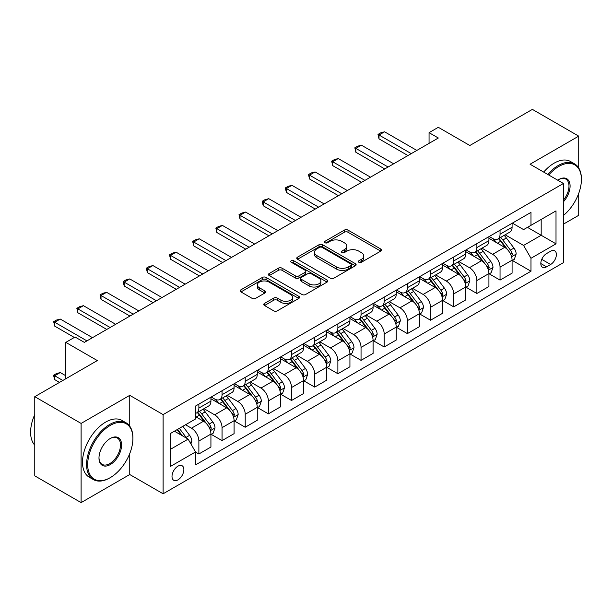 <?xml version="1.0" encoding="UTF-8"?>
<svg xmlns="http://www.w3.org/2000/svg" width="612" height="612" viewBox="0 0 612 612"><rect width="100%" height="100%" fill="white"/><g stroke="black" fill="none" stroke-linecap="round" stroke-linejoin="round"><path stroke-width="0.92" d="M358.869 262.265A1.798 1.04 0 0 0 361.417 262.265L380.748 251.111A2.57 1.484 0 0 0 381.498 250.056A2.57 1.484 0 0 0 380.748 249.007L347.998 230.104A2.57 1.484 0 0 0 344.365 230.104L325.033 241.266A1.798 1.04 0 0 0 324.505 242A1.798 1.04 0 0 0 325.033 242.735A1.798 1.04 0 0 0 327.581 242.735L330.082 241.289A8.231 4.751 0 0 1 341.726 241.289L344.457 242.865A8.231 4.751 0 0 1 346.866 246.223A8.231 4.751 0 0 1 344.457 249.589L341.955 251.027A1.798 1.04 0 0 0 341.427 251.762A1.798 1.04 0 0 0 341.955 252.504A1.798 1.04 0 0 0 344.502 252.504L347.004 251.058A8.231 4.751 0 0 1 358.647 251.058L361.371 252.634A8.231 4.751 0 0 1 363.78 255.992A8.231 4.751 0 0 1 361.371 259.35L358.869 260.796A1.798 1.04 0 0 0 358.341 261.531A1.798 1.04 0 0 0 358.869 262.265L358.869 260.796M177.939 479.877A8.384 4.842 120 0 0 183.416 472.487A8.384 4.842 120 0 0 182.131 465.763A8.384 4.842 120 0 0 177.939 466.176A8.384 4.842 120 0 0 172.462 473.566A8.384 4.842 120 0 0 173.747 480.29A8.384 4.842 120 0 0 177.939 479.877M264.506 303.414A2.57 1.484 0 0 0 263.749 304.462A2.57 1.484 0 0 0 264.506 305.51L273.686 310.82A2.57 1.484 0 0 0 277.328 310.82L298.794 298.427A2.57 1.484 0 0 0 299.551 297.371A2.57 1.484 0 0 0 298.794 296.323L266.052 277.42A2.57 1.484 0 0 0 262.41 277.42L240.944 289.813A2.57 1.484 0 0 0 240.195 290.861A2.57 1.484 0 0 0 240.944 291.909L252.045 298.319A2.57 1.484 0 0 0 255.678 298.319L264.866 293.018A2.57 1.484 0 0 0 265.623 291.962A2.57 1.484 0 0 0 264.866 290.914L259.366 287.739A6.885 3.97 0 0 1 257.346 284.924A6.885 3.97 0 0 1 261.599 281.26A6.885 3.97 0 0 1 269.096 282.117L290.654 294.563A6.885 3.97 0 0 1 292.666 297.371A6.885 3.97 0 0 1 288.42 301.043A6.885 3.97 0 0 1 280.923 300.186L277.328 298.105A2.57 1.484 0 0 0 273.686 298.105L264.506 303.414L264.506 305.51M578.715 167.933L578.715 136.139L532.379 109.387L469.832 145.503L438.322 127.311L429.058 132.659L438.322 138.014L84.349 342.376L75.077 337.028L65.813 342.376L65.813 378.759M129.752 426.174L129.752 395.344L81.105 423.428L34.769 396.683L97.316 360.567L65.813 342.376M129.752 395.344L163.113 414.607L563.423 183.485L563.423 262.663L163.113 493.785L163.113 414.607M578.715 136.139L530.061 164.223L563.423 183.485M330.266 278.154A2.57 1.484 0 0 0 333.907 278.154L355.365 265.761A2.57 1.484 0 0 0 356.123 264.713A2.57 1.484 0 0 0 355.365 263.657L322.623 244.754A2.57 1.484 0 0 0 318.99 244.754L297.524 257.147A2.57 1.484 0 0 0 296.766 258.195A2.57 1.484 0 0 0 297.524 259.251L330.266 278.154M291.962 262.655A1.798 1.04 0 0 1 293.791 262.908L293.791 260.773L327.083 279.99A2.57 1.484 0 0 1 327.833 281.038A2.57 1.484 0 0 1 327.083 282.094L305.618 294.487A2.57 1.484 0 0 1 301.976 294.487L269.234 275.584L269.234 273.48A2.57 1.484 0 0 0 268.477 274.528A2.57 1.484 0 0 0 269.234 275.584M269.234 273.48L278.422 268.178A2.57 1.484 0 0 1 282.055 268.178L295.336 275.844A2.57 1.484 0 0 0 298.977 275.844L305.067 272.325A2.57 1.484 0 0 0 305.824 271.277A2.57 1.484 0 0 0 305.067 270.221L291.243 262.242A1.798 1.04 0 0 1 290.715 261.508A1.798 1.04 0 0 1 291.832 260.544A1.798 1.04 0 0 1 293.791 260.773M81.105 423.428L81.105 502.613L34.769 475.861L34.769 396.683M563.423 224.145L578.715 215.317L578.715 193.423M550.632 251.218L546.554 253.567A8.124 4.689 120 0 0 541.253 260.727A8.124 4.689 120 0 0 542.492 267.237A8.124 4.689 120 0 0 546.554 266.84L550.632 264.483A8.124 4.689 120 0 0 555.941 257.323A8.124 4.689 120 0 0 554.702 250.813A8.124 4.689 120 0 0 550.632 251.218M512.366 223.128L523.574 229.599L530.986 225.323L530.986 212.372L195.542 406.047L195.542 418.991L170.526 433.434L170.526 466.39L195.542 451.947L195.542 464.891L530.986 271.223L530.986 258.279L523.574 245.435L505.152 234.801M530.986 225.323L556.01 210.88L556.01 243.836L530.986 258.279M81.105 502.613L129.752 474.522L163.113 493.785M429.058 132.659L429.058 143.361M527.467 227.358L541.184 235.276L541.184 219.44L556.01 210.88M523.574 245.435L541.184 235.276L556.01 243.836M170.526 449.269L188.129 439.11L174.412 431.192M195.542 452.054L198.877 453.982L198.877 441.03A10.48 6.051 -120 0 0 191.464 428.193L185.535 424.766M198.877 453.982L210.926 447.028L210.926 434.076A10.48 6.051 -120 0 0 203.513 421.24L195.542 416.634M211.201 434.344L222.049 440.602L222.049 427.658A10.48 6.051 -120 0 0 214.636 414.821L203.987 408.671M222.049 440.602L234.09 433.648L234.09 420.704A10.48 6.051 -120 0 0 226.677 407.86L210.926 398.772M234.373 420.972L245.213 427.23L245.213 414.286A10.48 6.051 -120 0 0 237.8 401.441L227.151 395.298M245.213 427.23L257.262 420.276L257.262 407.332A10.48 6.051 -120 0 0 249.841 394.488L234.09 385.392M257.537 407.6L268.377 413.857L268.377 400.906A10.48 6.051 -120 0 0 260.964 388.069L250.323 381.926M268.377 413.857L280.426 406.904L280.426 393.952A10.48 6.051 -120 0 0 273.013 381.115L257.262 372.019M280.701 394.22L291.542 400.478L291.542 387.534A10.48 6.051 -120 0 0 284.129 374.697L273.488 368.546M291.542 400.478L303.59 393.524L303.59 380.58A10.48 6.051 -120 0 0 296.177 367.736L280.426 358.647M303.866 380.848L314.713 387.105L314.713 374.162A10.48 6.051 -120 0 0 307.3 361.317L296.652 355.174M314.713 387.105L326.754 380.151L326.754 367.2A10.48 6.051 -120 0 0 319.342 354.363L303.59 345.267M327.038 367.468L337.878 373.733L337.878 360.782A10.48 6.051 -120 0 0 330.465 347.945L319.816 341.802M337.878 373.733L349.926 366.779L349.926 353.828A10.48 6.051 -120 0 0 342.513 340.991L326.754 331.895M350.202 354.096L361.042 360.353L361.042 347.409A10.48 6.051 -120 0 0 353.629 334.565L342.988 328.422M361.042 360.353L373.091 353.399L373.091 340.456A10.48 6.051 -120 0 0 365.678 327.611L349.926 318.515M373.366 340.723L384.206 346.981L384.206 334.037A10.48 6.051 -120 0 0 376.793 321.193L366.152 315.05M384.206 346.981L396.255 340.027L396.255 327.076A10.48 6.051 -120 0 0 388.842 314.239L373.091 305.143M396.53 327.344L407.378 333.609L407.378 320.657A10.48 6.051 -120 0 0 399.965 307.821L389.316 301.67M407.378 333.609L419.419 326.655L419.419 313.704A10.48 6.051 -120 0 0 412.006 300.867L396.255 291.771M419.702 313.971L430.542 320.229L430.542 307.285A10.48 6.051 -120 0 0 423.129 294.441L412.488 288.298M430.542 320.229L442.591 313.275L442.591 300.331A10.48 6.051 -120 0 0 435.178 287.487L419.419 278.391M442.866 300.599L453.706 306.857L453.706 293.913A10.48 6.051 -120 0 0 446.293 281.069L435.652 274.926M453.706 306.857L465.755 299.903L465.755 286.952A10.48 6.051 -120 0 0 458.342 274.115L442.591 265.019M466.03 287.219L476.87 293.485L476.87 280.533A10.48 6.051 -120 0 0 469.458 267.696L458.816 261.546M476.87 293.485L488.919 286.523L488.919 273.579A10.48 6.051 -120 0 0 481.506 260.743L465.755 251.647M489.202 273.847L500.042 280.105L500.042 267.161A10.48 6.051 -120 0 0 492.629 254.317L481.981 248.174M500.042 280.105L512.083 273.151L512.083 260.207A10.48 6.051 -120 0 0 504.671 247.363L488.919 238.267M489.195 236.507L492.629 238.481A10.48 6.051 -120 0 0 497.87 239.001A10.48 6.051 -120 0 0 500.042 234.205L500.042 230.242M466.03 249.88L469.458 251.861A10.48 6.051 -120 0 0 474.705 252.381A10.48 6.051 -120 0 0 476.87 247.577L476.87 243.622M442.866 263.252L446.293 265.233A10.48 6.051 -120 0 0 451.534 265.753A10.48 6.051 -120 0 0 453.706 260.957L453.706 256.994M419.702 276.632L423.129 278.605A10.48 6.051 -120 0 0 428.369 279.126A10.48 6.051 -120 0 0 430.542 274.329L430.542 270.366M396.53 290.004L399.965 291.985A10.48 6.051 -120 0 0 405.205 292.505A10.48 6.051 -120 0 0 407.378 287.701L407.378 283.746M373.366 303.376L376.793 305.357A10.48 6.051 -120 0 0 382.041 305.878A10.48 6.051 -120 0 0 384.206 301.081L384.206 297.118M350.202 316.756L353.629 318.73A10.48 6.051 -120 0 0 358.869 319.25A10.48 6.051 -120 0 0 361.042 314.453L361.042 310.491M327.038 330.128L330.465 332.109A10.48 6.051 -120 0 0 335.705 332.63A10.48 6.051 -120 0 0 337.878 327.825L337.878 323.87M303.866 343.5L307.3 345.482A10.48 6.051 -120 0 0 312.541 346.002A10.48 6.051 -120 0 0 314.713 341.205L314.713 337.243M280.701 356.88L284.129 358.854A10.48 6.051 -120 0 0 289.377 359.374A10.48 6.051 -120 0 0 291.542 354.577L291.542 350.615M257.537 370.252L260.964 372.234A10.48 6.051 -120 0 0 266.205 372.754A10.48 6.051 -120 0 0 268.377 367.95L268.377 363.995M234.373 383.625L237.8 385.606A10.48 6.051 -120 0 0 243.041 386.126A10.48 6.051 -120 0 0 245.213 381.33L245.213 377.367M211.201 397.004L214.636 398.986A10.48 6.051 -120 0 0 219.876 399.498A10.48 6.051 -120 0 0 222.049 394.702L222.049 390.747M512.366 260.475L530.986 271.223M497.87 239.001L509.918 232.047A10.48 6.051 -120 0 0 512.083 227.251L512.083 223.288M474.705 252.381L486.747 245.42A10.48 6.051 -120 0 0 488.919 240.623L488.919 236.66M451.534 265.753L463.582 258.8A10.48 6.051 -120 0 0 465.755 253.995L465.755 250.04M428.369 279.126L440.418 272.172A10.48 6.051 -120 0 0 442.591 267.375L442.591 263.412M405.205 292.505L417.254 285.544A10.48 6.051 -120 0 0 419.419 280.747L419.419 276.792M382.041 305.878L394.082 298.924A10.48 6.051 -120 0 0 396.255 294.12L396.255 290.165M358.869 319.25L370.918 312.296A10.48 6.051 -120 0 0 373.091 307.499L373.091 303.537M335.705 332.63L347.754 325.668A10.48 6.051 -120 0 0 349.926 320.872L349.926 316.917M312.541 346.002L324.582 339.048A10.48 6.051 -120 0 0 326.754 334.244L326.754 330.289M289.377 359.374L301.418 352.42A10.48 6.051 -120 0 0 303.59 347.624L303.59 343.661M266.205 372.754L278.253 365.8A10.48 6.051 -120 0 0 280.426 360.996L280.426 357.041M243.041 386.126L255.089 379.172A10.48 6.051 -120 0 0 257.262 374.376L257.262 370.413M219.876 399.498L231.917 392.544A10.48 6.051 -120 0 0 234.09 387.748L234.09 383.785M195.542 413.299A10.48 6.051 -120 0 0 196.704 412.878L208.753 405.924A10.48 6.051 -120 0 0 210.926 401.12L210.926 397.165M196.704 412.878A10.48 6.051 -120 0 0 198.877 408.074L198.877 404.119M188.129 439.11L195.542 451.947M129.752 474.522L129.752 453.576M359.588 262.525L361.371 261.492A8.231 4.751 0 0 0 363.78 258.134L363.78 255.992M346.866 246.223L346.866 248.365A8.231 4.751 0 0 1 344.457 251.723L342.674 252.756M380.71 251.127L347.998 232.246A2.57 1.484 0 0 0 344.365 232.246L325.752 242.987M355.335 265.776L322.623 246.896A2.57 1.484 0 0 0 318.99 246.896L297.554 259.266M350.821 265.447A1.798 1.04 0 0 0 351.349 264.713A1.798 1.04 0 0 0 350.821 263.971L322.08 247.378A1.798 1.04 0 0 0 319.533 247.378L316.894 248.9A8.231 4.751 0 0 0 314.484 252.266A8.231 4.751 0 0 0 316.894 255.625L336.539 266.97A8.231 4.751 0 0 0 348.182 266.97L350.821 265.447L350.821 267.582A1.798 1.04 0 0 0 351.349 266.847L351.349 264.713M314.484 252.266L314.484 254.401A8.231 4.751 0 0 0 316.894 257.767L316.894 255.625M350.821 267.582L348.182 269.104A8.231 4.751 0 0 1 336.539 269.104L316.894 257.767M269.265 275.599L278.422 270.313L278.422 268.178M305.824 271.277L305.824 273.411A2.57 1.484 0 0 1 305.067 274.467L298.977 277.986A2.57 1.484 0 0 1 295.336 277.986L282.055 270.313A2.57 1.484 0 0 0 278.422 270.313M293.791 262.908L327.045 282.109M309.121 283.8A6.885 3.97 0 0 0 316.618 284.656A6.885 3.97 0 0 0 320.864 280.992A6.885 3.97 0 0 0 318.852 278.177L311.256 273.793A2.57 1.484 0 0 0 307.614 273.793L301.525 277.312A2.57 1.484 0 0 0 300.767 278.361A2.57 1.484 0 0 0 301.525 279.416L309.121 283.8L309.121 285.942A6.885 3.97 0 0 0 316.618 286.798A6.885 3.97 0 0 0 320.864 283.127L320.864 280.992M300.767 278.361L300.767 280.503A2.57 1.484 0 0 0 301.525 281.551L301.525 279.416M309.121 285.942L301.525 281.551M292.666 297.371L292.666 299.513A6.885 3.97 0 0 1 288.42 303.185A6.885 3.97 0 0 1 280.923 302.32L277.328 300.247A2.57 1.484 0 0 0 273.686 300.247L264.537 305.533M257.346 284.924L257.346 287.066A6.885 3.97 0 0 0 259.366 289.874L259.366 287.739M264.835 293.033L259.366 289.874M298.763 298.442L266.052 279.562A2.57 1.484 0 0 0 262.41 279.562L240.983 291.932M512.083 260.635L514.309 259.35L516.161 253.995A6.946 4.009 -120 0 0 513.95 248.082L506.376 237.976A20.051 11.574 -120 0 0 504.189 235.352M496.653 242.735A20.051 11.574 -120 0 0 492.553 238.443M511.456 256.382L512.412 254.294A6.946 4.009 -120 0 0 510.423 250.117L502.85 240.011A20.051 11.574 -120 0 0 500.662 237.387M498.803 238.466A16.646 9.608 60 0 1 501.534 241.572L507.937 250.124M498.443 238.672A20.051 11.574 60 0 1 500.631 241.289L505.665 248.013M411.264 153.635L379.019 135.015L379.019 138.87L378.002 134.426L380.779 132.819L384.581 131.802L416.826 150.422M407.929 155.555L379.019 138.87M384.581 131.802L379.019 135.015L378.002 134.426M488.919 274.008L491.145 272.723L492.997 267.375A6.946 4.009 -120 0 0 490.778 261.462L483.205 251.348A20.051 11.574 -120 0 0 481.017 248.732M473.489 256.107A20.051 11.574 -120 0 0 469.381 251.815M488.284 269.754L489.248 267.666A6.946 4.009 -120 0 0 487.259 263.489L479.686 253.383A20.051 11.574 -120 0 0 477.498 250.767M475.631 251.838A16.646 9.608 60 0 1 478.362 254.944L484.773 263.504M475.272 252.045A20.051 11.574 60 0 1 477.459 254.668L482.501 261.385M465.755 287.38L467.981 286.095L469.832 280.747A6.946 4.009 -120 0 0 467.614 274.834L460.04 264.728A20.051 11.574 -120 0 0 457.853 262.104M450.325 269.487A20.051 11.574 -120 0 0 446.217 265.187M465.12 283.127L466.084 281.046A6.946 4.009 -120 0 0 464.095 276.869L456.521 266.755A20.051 11.574 -120 0 0 454.334 264.139M452.467 265.218A16.646 9.608 60 0 1 455.198 268.324L461.609 276.876M452.107 265.424A20.051 11.574 60 0 1 454.295 268.041L459.329 274.765M442.591 300.76L444.809 299.475L446.668 294.12A6.946 4.009 -120 0 0 444.45 288.206L436.876 278.1A20.051 11.574 -120 0 0 434.688 275.477M427.153 282.859A20.051 11.574 -120 0 0 423.053 278.567M441.956 296.506L442.912 294.418A6.946 4.009 -120 0 0 440.923 290.241L433.357 280.135A20.051 11.574 -120 0 0 431.169 277.511M429.303 278.59A16.646 9.608 60 0 1 432.034 281.696L438.444 290.249M428.943 278.797A20.051 11.574 60 0 1 431.131 281.421L436.165 288.137M388.1 167.007L355.855 148.387L355.855 152.243L354.838 147.798L357.615 146.199L361.417 145.182L393.661 163.794M384.764 168.935L355.855 152.243M361.417 145.182L355.855 148.387L354.838 147.798M364.936 180.379L332.691 161.767L332.691 165.615L331.666 161.178L334.45 159.571L338.245 158.554L370.497 177.174M361.6 182.307L332.691 165.615M338.245 158.554L332.691 161.767L331.666 161.178M341.771 193.759L309.519 175.139L309.519 178.995L308.502 174.55L311.279 172.944L315.081 171.926L347.325 190.546M338.436 195.687L309.519 178.995M315.081 171.926L309.519 175.139L308.502 174.55M419.419 314.132L421.645 312.847L423.496 307.499A6.946 4.009 -120 0 0 421.286 301.586L413.712 291.473A20.051 11.574 -120 0 0 411.524 288.856M403.989 296.239A20.051 11.574 -120 0 0 399.888 291.939M418.792 309.879L419.748 307.798A6.946 4.009 -120 0 0 417.759 303.613L410.185 293.508A20.051 11.574 -120 0 0 407.997 290.891M406.131 291.962A16.646 9.608 60 0 1 408.87 295.068L415.273 303.628M405.779 292.169A20.051 11.574 60 0 1 407.967 294.793L413.001 301.509M318.6 207.131L286.355 188.511L286.355 192.367L285.337 187.922L288.114 186.323L291.916 185.306L324.161 203.926M315.264 209.059L286.355 192.367M291.916 185.306L286.355 188.511L285.337 187.922M563.423 215.462A31.977 18.459 120 0 0 581.4 179.53A31.977 18.459 120 0 0 558.787 166.472A31.977 18.459 120 0 0 548.735 175.001M547.763 174.443A32.765 18.918 -60 0 1 558.236 165.508A32.765 18.918 -60 0 1 574.614 163.886A32.765 18.918 -60 0 1 581.4 178.888L581.4 179.53M557.731 180.196A15.988 9.234 -60 0 1 558.787 179.53L558.787 179.53A15.988 9.234 -60 0 1 569.841 183.462A15.988 9.234 -60 0 1 563.423 201.815M543.686 172.087A32.765 18.918 -60 0 1 554.158 163.159A32.765 18.918 -60 0 1 570.537 161.53L574.614 163.886M563.423 200.132A15.201 8.775 120 0 0 565.832 179.094A15.201 8.775 120 0 0 558.511 179.691M109.739 477.949L110.29 477.628A31.977 18.459 120 0 0 132.903 438.467A31.977 18.459 120 0 0 110.29 425.409A31.977 18.459 120 0 0 87.684 464.569A31.977 18.459 120 0 0 110.29 477.628L109.739 477.949A32.765 18.918 -60 0 1 93.353 479.571A32.765 18.918 -60 0 1 88.335 453.316A32.765 18.918 -60 0 1 109.739 424.445A32.765 18.918 -60 0 1 126.118 422.823A32.765 18.918 -60 0 1 132.903 437.825L132.903 438.467M110.29 464.569A15.988 9.234 -60 0 1 98.983 458.044A15.988 9.234 -60 0 1 110.29 438.467L110.29 438.467A15.988 9.234 -60 0 1 121.597 444.993A15.988 9.234 -60 0 1 110.29 464.569M98.991 457.722A15.201 8.775 120 0 0 102.135 464.363A15.201 8.775 120 0 0 109.739 463.613A15.201 8.775 120 0 0 119.669 450.218A15.201 8.775 120 0 0 117.336 438.031A15.201 8.775 120 0 0 110.007 438.628M93.353 479.571L89.276 477.215A32.765 18.918 -60 0 1 84.257 450.968A32.765 18.918 -60 0 1 105.662 422.096A32.765 18.918 -60 0 1 122.04 420.475L126.118 422.823M34.769 445.161A32.765 18.918 -60 0 1 34.769 414.538M396.255 327.504L398.481 326.227L400.332 320.872A6.946 4.009 -120 0 0 398.114 314.958L390.54 304.853A20.051 11.574 -120 0 0 388.352 302.229M380.825 309.611A20.051 11.574 -120 0 0 376.717 305.312M395.62 323.251L396.584 321.17A6.946 4.009 -120 0 0 394.595 316.993L387.021 306.88A20.051 11.574 -120 0 0 384.833 304.263M382.967 305.342A16.646 9.608 60 0 1 385.698 308.448L392.108 317.001M382.607 305.549A20.051 11.574 60 0 1 384.795 308.165L389.829 314.889M373.091 340.884L375.317 339.599L377.168 334.244A6.946 4.009 -120 0 0 374.949 328.33L367.376 318.225A20.051 11.574 -120 0 0 365.188 315.608M357.66 322.983A20.051 11.574 -120 0 0 353.552 318.691M372.456 336.631L373.419 334.542A6.946 4.009 -120 0 0 371.43 330.365L363.857 320.26A20.051 11.574 -120 0 0 361.669 317.636M359.802 318.714A16.646 9.608 60 0 1 362.534 321.82L368.944 330.373M359.443 318.921A20.051 11.574 60 0 1 361.631 321.545L366.665 328.262M349.926 354.256L352.145 352.971L353.996 347.624A6.946 4.009 -120 0 0 351.785 341.71L344.212 331.597A20.051 11.574 -120 0 0 342.024 328.981M334.489 336.363A20.051 11.574 -120 0 0 330.388 332.064M349.291 350.003L350.248 347.922A6.946 4.009 -120 0 0 348.259 343.737L340.693 333.632A20.051 11.574 -120 0 0 338.505 331.015M336.638 332.087A16.646 9.608 60 0 1 339.369 335.192L345.772 343.753M336.279 332.293A20.051 11.574 60 0 1 338.467 334.917L343.5 341.634M326.754 367.628L328.981 366.351L330.832 360.996A6.946 4.009 -120 0 0 328.613 355.082L321.048 344.977A20.051 11.574 -120 0 0 318.86 342.353M311.324 349.735A20.051 11.574 -120 0 0 307.224 345.436M326.127 363.375L327.083 361.294A6.946 4.009 -120 0 0 325.094 357.117L317.521 347.004A20.051 11.574 -120 0 0 315.333 344.388M313.466 345.466A16.646 9.608 60 0 1 316.205 348.572L322.608 357.125M313.115 345.673A20.051 11.574 60 0 1 315.302 348.289L320.336 355.014M303.59 381.008L305.816 379.723L307.668 374.376A6.946 4.009 -120 0 0 305.449 368.455L297.876 358.349A20.051 11.574 -120 0 0 295.688 355.733M288.16 363.107A20.051 11.574 -120 0 0 284.052 358.816M302.955 376.755L303.919 374.666A6.946 4.009 -120 0 0 301.93 370.49L294.357 360.384A20.051 11.574 -120 0 0 292.169 357.76M290.302 358.839A16.646 9.608 60 0 1 293.033 361.944L299.444 370.497M289.943 359.045A20.051 11.574 60 0 1 292.131 361.669L297.164 368.386M295.435 220.504L263.191 201.891L263.191 205.739L262.173 201.302L264.95 199.696L268.752 198.678L300.997 217.298M292.1 222.431L263.191 205.739M268.752 198.678L263.191 201.891L262.173 201.302M272.271 233.883L240.026 215.263L240.026 219.119L239.001 214.674L241.786 213.068L245.58 212.058L277.833 230.67M268.936 235.811L240.026 219.119M245.58 212.058L240.026 215.263L239.001 214.674M249.107 247.256L216.855 228.636L216.855 232.491L215.837 228.054L218.614 226.448L222.416 225.43L254.661 244.05M245.764 249.183L216.855 232.491M222.416 225.43L216.855 228.636L215.837 228.054M225.935 260.635L193.69 242.015L193.69 245.863L192.673 241.426L195.45 239.82L199.252 238.802L231.497 257.423M222.6 262.556L193.69 245.863M199.252 238.802L193.69 242.015L192.673 241.426M202.771 274.008L170.526 255.388L170.526 259.243L169.501 254.799L172.286 253.192L176.08 252.182L208.332 270.795M199.435 275.935L170.526 259.243M176.08 252.182L170.526 255.388L169.501 254.799M280.426 394.38L282.652 393.095L284.503 387.748A6.946 4.009 -120 0 0 282.285 381.834L274.712 371.721A20.051 11.574 -120 0 0 272.524 369.105M264.996 376.487A20.051 11.574 -120 0 0 260.888 372.188M279.791 390.127L280.755 388.046A6.946 4.009 -120 0 0 278.766 383.869L271.192 373.756A20.051 11.574 -120 0 0 269.005 371.14M267.138 372.211A16.646 9.608 60 0 1 269.869 375.317L276.28 383.877M266.778 372.425A20.051 11.574 60 0 1 268.966 375.041L274 381.758M179.607 287.38L147.354 268.767L147.354 272.615L146.337 268.178L149.121 266.572L152.916 265.554L185.168 284.175M176.271 289.308L147.354 272.615M152.916 265.554L147.354 268.767L146.337 268.178M257.262 407.76L259.48 406.475L261.332 401.12A6.946 4.009 -120 0 0 259.121 395.207L251.547 385.101A20.051 11.574 -120 0 0 249.359 382.477M241.824 389.859A20.051 11.574 -120 0 0 237.724 385.56M256.627 403.499L257.583 401.418A6.946 4.009 -120 0 0 255.594 397.242L248.028 387.136A20.051 11.574 -120 0 0 245.84 384.512M243.974 385.591A16.646 9.608 60 0 1 246.705 388.697L253.108 397.249M243.614 385.797A20.051 11.574 60 0 1 245.802 388.413L250.836 395.138M156.442 300.76L124.19 282.14L124.19 285.988L123.173 281.551L125.95 279.944L129.752 278.927L161.996 297.547M153.099 302.68L124.19 285.988M129.752 278.927L124.19 282.14L123.173 281.551M234.09 421.132L236.316 419.847L238.167 414.5A6.946 4.009 -120 0 0 235.949 408.579L228.383 398.473A20.051 11.574 -120 0 0 226.195 395.857M218.66 403.232A20.051 11.574 -120 0 0 214.56 398.94M233.463 416.879L234.419 414.791A6.946 4.009 -120 0 0 232.43 410.614L224.856 400.508A20.051 11.574 -120 0 0 222.669 397.884M220.802 398.963A16.646 9.608 60 0 1 223.533 402.069L229.944 410.621M220.45 399.169A20.051 11.574 60 0 1 222.638 401.793L227.672 408.51M133.271 314.132L101.026 295.512L101.026 299.367L100.008 294.923L102.785 293.324L106.587 292.307L138.832 310.919M129.935 316.06L101.026 299.367M106.587 292.307L101.026 295.512L100.008 294.923M210.926 434.505L213.152 433.219L215.003 427.872A6.946 4.009 -120 0 0 212.785 421.959L205.211 411.845A20.051 11.574 -120 0 0 203.023 409.229M210.291 430.251L211.255 428.171A6.946 4.009 -120 0 0 209.266 423.994L201.692 413.88A20.051 11.574 -120 0 0 199.504 411.264M197.638 412.343A16.646 9.608 60 0 1 200.369 415.449L206.78 424.001M197.278 412.549A20.051 11.574 60 0 1 199.466 415.166L204.5 421.89M110.106 327.504L77.862 308.892L77.862 312.74L76.837 308.303L79.621 306.696L83.416 305.679L115.668 324.299M106.771 329.432L77.862 312.74M83.416 305.679L77.862 308.892L76.837 308.303M190.913 443.922L191.839 441.244A6.946 4.009 -120 0 0 189.621 435.331L182.866 426.312M186.729 438.299A6.946 4.009 -120 0 0 186.102 437.366L179.339 428.346M177.602 429.349L182.46 435.828M177.12 429.632L181.236 435.124M65.813 375.76L60.251 372.555L54.69 375.76L62.845 380.473M54.69 379.616L53.672 375.814L53.672 375.179L54.69 375.76L54.69 379.616L59.509 382.401M53.672 375.179L56.457 373.572L60.251 372.555M86.942 340.884L54.69 322.264L54.69 326.112L53.672 321.675L56.457 320.068L60.251 319.051L92.504 337.671M74.335 337.457L54.69 326.112M60.251 319.051L54.69 322.264L53.672 321.675M191.464 428.193L203.513 421.24M214.636 414.821L226.677 407.86M237.8 401.441L249.841 394.488M260.964 388.069L273.013 381.115M284.129 374.697L296.177 367.736M307.3 361.317L319.342 354.363M330.465 347.945L342.513 340.991M353.629 334.565L365.678 327.611M376.793 321.193L388.842 314.239M399.965 307.821L412.006 300.867M423.129 294.441L435.178 287.487M446.293 281.069L458.342 274.115M469.458 267.696L481.506 260.743M492.629 254.317L504.671 247.363M500.042 234.205L512.083 227.251M500.042 267.161L512.083 260.207M476.87 280.533L488.919 273.579M476.87 247.577L488.919 240.623M453.706 293.913L465.755 286.952M453.706 260.957L465.755 253.995M430.542 307.285L442.591 300.331M430.542 274.329L442.591 267.375M407.378 320.657L419.419 313.704M407.378 287.701L419.419 280.747M384.206 334.037L396.255 327.076M384.206 301.081L396.255 294.12M361.042 347.409L373.091 340.456M361.042 314.453L373.091 307.499M337.878 360.782L349.926 353.828M337.878 327.825L349.926 320.872M314.713 374.162L326.754 367.2M314.713 341.205L326.754 334.244M291.542 387.534L303.59 380.58M291.542 354.577L303.59 347.624M268.377 400.906L280.426 393.952M268.377 367.95L280.426 360.996M245.213 414.286L257.262 407.332M245.213 381.33L257.262 374.376M222.049 427.658L234.09 420.704M222.049 394.702L234.09 387.748M198.877 441.03L210.926 434.076M198.877 408.074L210.926 401.12M541.75 259.35L550.632 264.483M540.809 263.52L546.554 266.84M361.371 261.492L361.371 259.35M341.955 252.504L341.955 251.027M344.457 251.723L344.457 249.589M325.033 242.735L325.033 241.266M344.365 232.246L344.365 230.104M347.998 232.246L347.998 230.104M380.748 251.111L380.748 249.007M297.524 259.251L297.524 257.147M318.99 246.896L318.99 244.754M322.623 246.896L322.623 244.754M355.365 265.761L355.365 263.657M336.539 269.104L336.539 266.97M348.182 269.104L348.182 266.97M282.055 270.313L282.055 268.178M295.336 277.986L295.336 275.844M298.977 277.986L298.977 275.844M305.067 274.467L305.067 272.325M327.083 282.094L327.083 279.99M273.686 300.247L273.686 298.105M277.328 300.247L277.328 298.105M280.923 302.32L280.923 300.186M264.866 293.018L264.866 290.914M240.944 291.909L240.944 289.813M262.41 279.562L262.41 277.42M266.052 279.562L266.052 277.42M298.794 298.427L298.794 296.323M511.571 256.757L516.115 254.133M502.85 240.011L506.376 237.976M497.395 243.163L500.631 241.289M510.423 250.117L513.95 248.082M509.873 252.833L512.412 254.294M488.399 270.137L492.951 267.505M479.686 253.383L483.205 251.348M474.224 256.535L477.459 254.668M487.259 263.489L490.778 261.462M486.708 266.205L489.248 267.666M465.235 283.509L469.787 280.885M456.521 266.755L460.04 264.728M451.059 269.907L454.295 268.041M464.095 276.869L467.614 274.834M463.544 279.577L466.084 281.046M442.071 296.881L446.622 294.257M433.357 280.135L436.876 278.1M427.895 283.287L431.131 281.421M440.923 290.241L444.45 288.206M440.38 292.957L442.912 294.418M418.906 310.261L423.45 307.629M410.185 293.508L413.712 291.473M404.731 296.659L407.967 294.793M417.759 303.613L421.286 301.586M417.208 306.329L419.748 307.798M395.734 323.633L400.286 321.009M387.021 306.88L390.54 304.853M381.559 310.039L384.795 308.165M394.595 316.993L398.114 314.958M394.044 319.701L396.584 321.17M372.57 337.005L377.122 334.382M363.857 320.26L367.376 318.225M358.395 323.411L361.631 321.545M371.43 330.365L374.949 328.33M370.88 333.081L373.419 334.542M349.406 350.385L353.958 347.754M340.693 333.632L344.212 331.597M335.231 336.784L338.467 334.917M348.259 343.737L351.785 341.71M347.715 346.453L350.248 347.922M326.242 363.757L330.786 361.134M317.521 347.004L321.048 344.977M312.066 350.163L315.302 348.289M325.094 357.117L328.613 355.082M324.544 359.825L327.083 361.294M303.07 377.13L307.622 374.506M294.357 360.384L297.876 358.349M288.895 363.536L292.131 361.669M301.93 370.49L305.449 368.455M301.379 373.205L303.919 374.666M279.906 390.51L284.458 387.878M271.192 373.756L274.712 371.721M265.73 376.908L268.966 375.041M278.766 383.869L282.285 381.834M278.215 386.577L280.755 388.046M256.742 403.882L261.286 401.258M248.028 387.136L251.547 385.101M242.566 390.288L245.802 388.413M255.594 397.242L259.121 395.207M255.043 399.95L257.583 401.418M233.57 417.262L238.122 414.63M224.856 400.508L228.383 398.473M219.394 403.66L222.638 401.793M232.43 410.614L235.949 408.579M231.879 413.329L234.419 414.791M210.406 430.634L214.957 428.01M201.692 413.88L205.211 411.845M196.23 417.032L199.466 415.166M209.266 423.994L212.785 421.959M208.715 426.702L211.255 428.171M190.034 442.399L191.793 441.382M186.102 437.366L189.621 435.331"/></g></svg>
